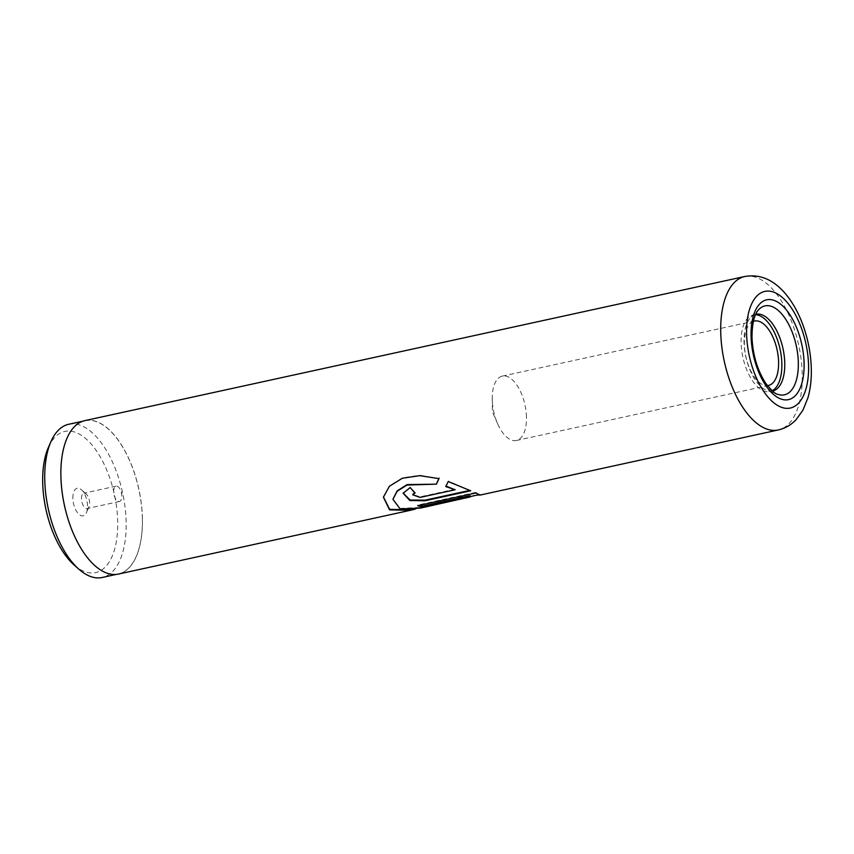 <?xml version="1.0" encoding="UTF-8"?>
<svg xmlns="http://www.w3.org/2000/svg" width="854" height="854" viewBox="0 0 854 854"><rect width="100%" height="100%" fill="white"/><g stroke="black" fill="none" stroke-linecap="round" stroke-linejoin="round"><path stroke-width="0.64" stroke-dasharray="4.27 3.2" d="M48.4 447.421A72.259 35.025 -102.3 0 1 89.766 442.479A72.259 35.025 -102.3 0 1 117.692 521.186A72.259 35.025 -102.3 0 1 74.063 564.932M68.726 424.278A78.408 38.014 -102.3 0 1 126.146 521.666A78.408 38.014 -102.3 0 1 102.181 577.485M72.868 498.288A14.123 6.853 -102.3 0 1 81.397 489.737A14.123 6.853 -102.3 0 1 87.524 505.781A14.123 6.853 -102.3 0 1 86.414 512.71A14.123 6.853 -102.3 0 1 78.322 513.67A14.123 6.853 -102.3 0 1 72.868 498.288M81.493 498.779A7.846 3.8 -102.3 0 1 83.884 493.196A7.846 3.8 -102.3 0 1 86.233 494.028A7.846 3.8 -102.3 0 1 89.638 502.942A7.846 3.8 -102.3 0 1 89.019 506.796A7.846 3.8 -102.3 0 1 87.236 508.525A7.846 3.8 -102.3 0 1 81.493 498.779M113.678 491.755A7.846 3.8 -102.3 0 1 116.08 486.161A7.846 3.8 -102.3 0 1 120.531 490.121A7.846 3.8 -102.3 0 1 121.823 495.907A7.846 3.8 -102.3 0 1 121.823 496.046A7.846 3.8 -102.3 0 1 119.421 501.501A7.846 3.8 -102.3 0 1 113.678 491.755M142.351 518.132A78.408 38.014 -102.3 0 1 118.386 573.952A78.408 38.014 -102.3 0 1 60.965 476.553A78.408 38.014 -102.3 0 1 84.93 420.744A78.408 38.014 -102.3 0 1 142.351 518.132M753.377 321.36A32.964 15.98 77.7 0 0 744.389 344.504A32.964 15.98 77.7 0 0 767.404 385.602M526.459 417.04A32.964 15.98 77.7 0 0 502.323 376.102A32.964 15.98 77.7 0 0 492.246 399.021A32.964 15.98 77.7 0 0 492.256 399.565A32.964 15.98 77.7 0 0 497.668 423.872A32.964 15.98 77.7 0 0 516.392 440.504A32.964 15.98 77.7 0 0 526.459 417.04M755.694 314.347A39.241 19.023 77.7 0 0 751.008 317.069A39.241 19.023 77.7 0 0 744.026 342.198A39.241 19.023 77.7 0 0 767.041 390.481A39.241 19.023 77.7 0 0 772.432 391.004M755.534 314.699A39.241 19.023 77.7 0 0 753.121 314.902A39.241 19.023 77.7 0 0 741.123 342.838A39.241 19.023 77.7 0 0 769.86 391.57A39.241 19.023 77.7 0 0 772.144 390.758M415.279 509.091L451.595 498.149L477.258 495.053M469.476 497.402L420.68 508.055M84.898 420.616A78.536 38.078 -102.3 0 1 142.415 518.164A78.536 38.078 -102.3 0 1 118.418 574.069M469.807 490.399L448.329 481.048L446.023 486.097M445.852 486.043L445.777 486.577M455.139 489.203L420.104 496.847L412.781 494.541M415.151 492.47A77.906 37.768 77.7 0 1 410.336 487.079L410.23 487.559M410.336 487.079L403.152 493.004M470.693 490.207L470.703 490.794M438.903 478.614L419.912 475.24L402.447 477.866L389.467 485.915L383.446 496.985M410.027 509.742L479.863 494.487L475.699 492.384L475.742 492.993M475.699 492.384L417.627 505.066L417.681 505.675M417.627 505.066A77.906 37.768 77.7 0 0 418.834 505.429M470.405 496.227L420.542 507.447L400.27 508.397L392.979 499.078M751.008 317.069L759.174 309.137A45.518 22.065 77.7 0 0 751.072 338.291A45.518 22.065 77.7 0 0 777.77 394.292L767.041 390.481M744.731 276.515A78.536 38.078 -102.3 0 1 802.248 374.063A78.536 38.078 -102.3 0 1 778.25 429.968M420.104 496.847L420.072 497.412M86.233 494.028L81.397 489.737M116.08 486.161L83.884 493.196M121.823 496.046L121.78 492.95L120.531 490.121M118.386 573.952L116.283 574.411M502.323 376.102L754.456 321.04M497.668 423.872L492.438 412.002L492.246 399.021M753.121 314.902L756.014 314.272M769.86 391.57L772.763 390.94M516.392 440.504L768.525 385.442M84.93 420.744L82.827 421.203M119.421 501.501L87.236 508.525M89.019 506.796L86.414 512.71M479.98 494.402L480.097 495.021M410.123 509.721L420.542 507.447M469.348 496.782L470.458 496.537"/><path stroke-width="1.28" d="M116.283 574.411L102.181 577.485A78.408 38.014 -102.3 0 1 78.792 569.138L74.063 564.932A72.259 35.025 -102.3 0 1 42.7 482.873A72.259 35.025 -102.3 0 1 48.4 447.421L50.941 441.625A78.408 38.014 -102.3 0 1 68.726 424.278L82.827 421.203M78.792 569.138A78.408 38.014 -102.3 0 1 44.76 480.097A78.408 38.014 -102.3 0 1 50.941 441.625M767.404 385.602A32.964 15.98 77.7 0 0 768.525 385.442A32.964 15.98 77.7 0 0 778.592 361.979A32.964 15.98 77.7 0 0 754.456 321.04A32.964 15.98 77.7 0 0 753.377 321.36M772.432 391.004A39.241 19.023 77.7 0 0 772.763 390.94A39.241 19.023 77.7 0 0 784.751 363.003A39.241 19.023 77.7 0 0 756.014 314.272A39.241 19.023 77.7 0 0 755.694 314.347M772.144 390.758A39.241 19.023 77.7 0 0 781.848 363.644A39.241 19.023 77.7 0 0 755.534 314.699M477.258 495.053L480.097 495.021L475.742 492.993L417.681 505.675A78.536 38.078 77.7 0 0 422.623 506.71L470.138 496.334L470.511 496.847L420.68 508.055L400.131 508.952L392.947 499.312L397.131 491.263L407.059 485.029L436.437 484.154L438.977 478.635L419.816 475.657L402.373 478.24L389.413 486.268L383.414 497.177L389.541 509.87L410.166 510.35L415.279 509.091M455.107 489.758L420.072 497.412L412.717 494.797L415.076 492.993A78.536 38.078 77.7 0 1 410.23 487.559L403.109 493.249L409.867 500.529L425.121 500.754L470.703 490.794L448.222 481.549L445.777 486.577L455.107 489.758L445.852 486.043M410.166 510.35L118.418 574.069A78.536 38.078 -102.3 0 1 60.901 476.521A78.536 38.078 -102.3 0 1 84.898 420.616L744.731 276.515A78.536 38.078 -102.3 0 0 720.733 332.419A78.536 38.078 -102.3 0 0 778.25 429.968C785.328 428.302 791.327 424.812 796.238 419.517L802.931 410.176L807.927 397.815C810.457 388.901 811.578 379.165 811.3 368.608C810.798 351.923 807.393 335.803 801.095 320.239C796.857 309.927 791.605 301.046 785.328 293.605C775.976 282.759 763.124 273.365 744.731 276.515M412.781 494.541L414.681 492.587M403.152 493.004L410.101 500.028L425.121 500.156L425.121 500.754M425.121 500.156L469.807 490.399M383.446 496.985L389.659 509.347L410.123 509.721M418.834 505.429A77.906 37.768 77.7 0 0 422.538 506.091L422.623 506.71M422.538 506.091L470.052 495.715L470.138 496.334M470.052 495.715L470.511 496.847M392.979 499.078L397.185 490.836L407.123 484.592L436.437 484.154M436.533 483.652L439.105 478.165M798.319 362.427A45.518 22.065 77.7 0 0 784.015 316.823A45.518 22.065 77.7 0 0 759.174 309.137C754.509 313.557 752.118 322.919 751.979 337.202C752.822 355.232 757.509 370.732 766.017 383.702C771.802 390.854 775.72 394.388 777.77 394.292A45.518 22.065 77.7 0 0 798.319 362.427M751.072 336.177A51.08 24.766 77.7 0 0 778.763 398.049A51.08 24.766 77.7 0 0 804.094 363.27A51.08 24.766 77.7 0 0 776.403 301.398A51.08 24.766 77.7 0 0 751.072 336.177M746.599 333.893A59.695 28.94 77.7 0 0 778.965 406.194A59.695 28.94 77.7 0 0 808.567 365.555A59.695 28.94 77.7 0 0 776.201 293.253A59.695 28.94 77.7 0 0 746.599 333.893M480.001 495.096L778.25 429.968M470.458 496.537L479.393 494.594"/></g></svg>
